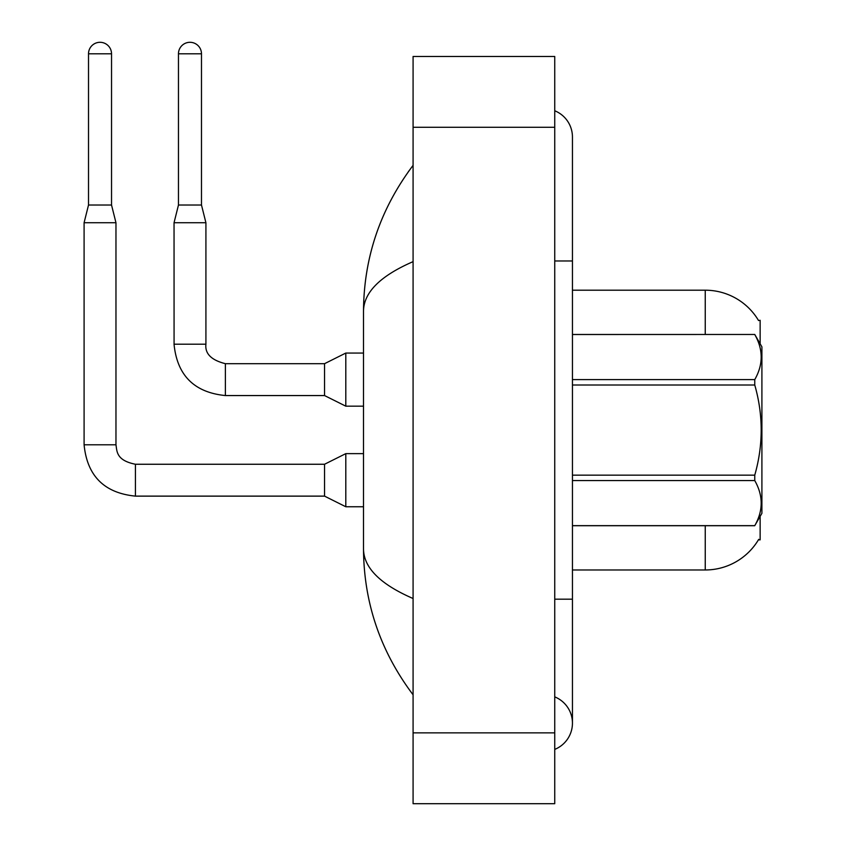 <?xml version="1.0" encoding="UTF-8"?>
<svg xmlns="http://www.w3.org/2000/svg" width="846" height="846" viewBox="0 0 846 846"><rect width="100%" height="100%" fill="white"/><g stroke="black" fill="none" stroke-linecap="round" stroke-linejoin="round"><path stroke-width="1.27" d="M760.142 516.377L760.142 539.864L758.397 539.864L758.714 539.336A61.97 61.97 0 0 1 705.247 569.971A61.97 61.97 0 0 0 758.397 539.864M760.142 343.793L760.142 320.296L758.534 320.518A61.97 61.97 0 0 0 705.247 290.199L572.446 290.199M705.247 525.704L705.247 569.971L572.446 569.971M572.446 334.466L754.759 334.466L761.908 346.86L761.908 513.311L754.759 525.652C763.325 510.688 763.325 495.661 754.759 480.581L572.446 480.581M754.759 334.466L572.446 334.519M572.446 379.59L754.759 379.59C763.325 364.626 763.325 349.599 754.759 334.519M754.759 379.59L754.759 385.015L572.446 385.015M572.446 475.156L754.759 475.156C763.335 445.028 763.335 414.984 754.759 385.015M754.759 475.156L754.759 480.581M572.446 525.652L754.759 525.652M554.743 599.18L572.446 599.18L572.446 137.031A28.33 28.33 0 0 0 554.743 110.773A28.33 28.33 0 0 1 572.446 137.031A28.33 28.33 0 0 0 554.743 110.773M554.743 749.397A28.33 28.33 0 0 0 554.743 696.871A28.33 28.33 0 0 1 554.743 749.397A28.33 28.33 0 0 0 572.446 723.129A28.33 28.33 0 0 1 554.743 749.397M413.081 261.647C380.309 275.87 363.78 292.367 363.505 311.117C363.843 257.427 380.372 208.846 413.081 165.361C380.383 208.856 363.854 257.438 363.505 311.117L363.505 549.043C363.843 602.733 380.372 651.325 413.081 694.799C380.383 651.314 363.854 602.733 363.505 549.043C363.78 567.803 380.309 584.29 413.081 598.513M413.081 803.7L554.743 803.7L554.743 56.471L413.081 56.471L413.081 803.7M413.081 201.38L413.081 245.784M413.081 613.17L413.081 658.77M111.535 205.028L88.513 205.028L88.513 53.806A11.506 11.506 0 0 1 100.029 42.3A11.506 11.506 0 0 1 111.535 53.806L111.535 205.028L115.965 222.731L115.965 444.785C117.044 450.96 115.902 460.372 135.434 464.253L135.434 464.285M345.803 453.636L324.547 464.253L324.547 496.126L345.803 506.754L345.803 453.636L363.505 453.636M115.965 444.785L84.092 444.785L84.092 222.731L115.965 222.731M201.485 205.028L178.464 205.028L178.464 53.806A11.506 11.506 0 0 1 189.98 42.3A11.506 11.506 0 0 1 201.485 53.806L201.485 205.028L205.916 222.731L205.916 344.206C204.838 353.649 211.331 360.142 225.385 363.685L225.385 363.717M345.803 353.057L324.547 363.685L324.547 395.558L345.803 406.175L345.803 353.057L363.505 353.057M324.547 395.558L225.385 395.558C194.231 392.47 177.121 375.36 174.043 344.206C177.121 375.36 194.231 392.47 225.385 395.558C194.231 392.47 177.121 375.36 174.043 344.206C177.121 375.36 194.231 392.47 225.385 395.558C194.231 392.47 177.121 375.36 174.043 344.206C177.121 375.36 194.231 392.47 225.385 395.558L225.385 363.685C211.331 360.142 204.838 353.649 205.916 344.206L174.075 344.206L174.043 222.731L205.916 222.731M758.534 320.518A61.97 61.97 0 0 0 705.247 290.199L705.247 334.466M554.743 260.98L572.446 260.98M413.081 732.869L554.743 732.869M413.081 127.291L554.743 127.291M324.547 496.126L135.434 496.126C104.28 493.049 87.17 475.938 84.092 444.785C87.17 475.938 104.28 493.049 135.434 496.126C104.28 493.049 87.17 475.938 84.092 444.785C87.17 475.938 104.28 493.049 135.434 496.126C104.28 493.049 87.17 475.938 84.092 444.785C87.17 475.938 104.28 493.049 135.434 496.126C104.28 493.049 87.17 475.938 84.092 444.785C87.17 475.938 104.28 493.049 135.434 496.126L135.434 464.253L324.547 464.253M88.513 53.806L111.535 53.806M178.464 53.806L201.485 53.806M205.916 344.206C204.838 353.649 211.331 360.142 225.385 363.685C211.331 360.142 204.838 353.649 205.916 344.206C204.838 353.649 211.331 360.142 225.385 363.685C211.331 360.142 204.838 353.649 205.916 344.206C204.838 353.649 211.331 360.142 225.385 363.685L324.547 363.685M572.446 525.704L754.759 525.704M572.446 599.18L572.446 723.129M413.081 165.361L408.29 171.823M345.803 506.754L363.505 506.754M88.513 205.028L84.092 222.731M345.803 406.175L363.505 406.175M174.043 344.206C177.121 375.36 194.231 392.47 225.385 395.558M178.464 205.028L174.043 222.731"/></g></svg>
